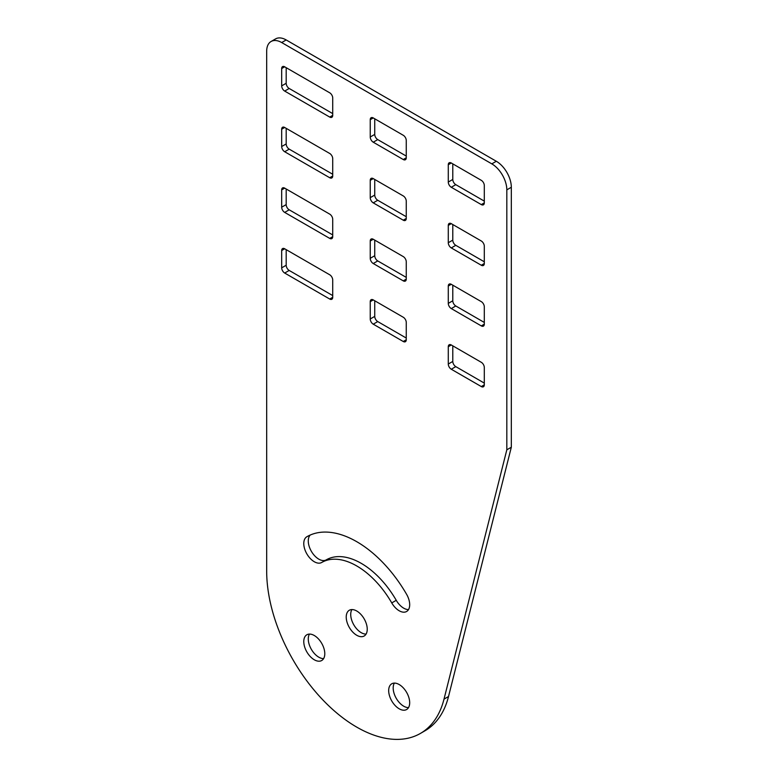 <?xml version="1.0" encoding="UTF-8"?>
<svg xmlns="http://www.w3.org/2000/svg" width="778" height="778" viewBox="0 0 778 778"><rect width="100%" height="100%" fill="white"/><g stroke="black" fill="none" stroke-linecap="round" stroke-linejoin="round"><path stroke-width="1.17" d="M314.283 635.509A14.86 8.577 -120 0 0 306.853 634.78A14.86 8.577 -120 0 0 304.577 646.683A14.86 8.577 -120 0 0 314.283 659.773A14.86 8.577 -120 0 0 321.713 660.512A14.86 8.577 -120 0 0 323.988 648.609A14.86 8.577 -120 0 0 314.283 635.509M309.45 634.08A14.86 8.577 -120 0 0 318.786 657.177A14.86 8.577 -120 0 0 323.609 658.606M310.208 535.04A14.86 8.577 -120 0 0 309.45 547.187A14.86 8.577 -120 0 0 318.786 559.139A14.86 8.577 -120 0 0 326.215 559.878L321.713 562.475A70.049 40.437 60 0 1 391.752 602.911A14.86 8.577 -120 0 0 399.182 610.759A14.86 8.577 -120 0 0 406.612 611.489A14.86 8.577 -120 0 0 406.612 594.334A99.759 57.601 -120 0 0 306.853 536.742A14.86 8.577 -120 0 0 304.577 548.646A14.86 8.577 -120 0 0 314.283 561.735A14.86 8.577 -120 0 0 321.713 562.475L326.215 559.878A70.049 40.437 60 0 1 396.255 600.315A14.86 8.577 -120 0 0 403.685 608.153A14.86 8.577 -120 0 0 408.518 609.582M356.732 611.002A14.86 8.577 -120 0 0 349.303 610.263A14.86 8.577 -120 0 0 347.027 622.176A14.86 8.577 -120 0 0 356.732 635.266A14.86 8.577 -120 0 0 364.162 636.005A14.86 8.577 -120 0 0 366.438 624.092A14.86 8.577 -120 0 0 356.732 611.002M351.899 609.573A14.86 8.577 -120 0 0 361.235 632.67A14.86 8.577 -120 0 0 366.059 634.099M399.182 684.533A14.86 8.577 -120 0 0 391.752 683.794A14.86 8.577 -120 0 0 389.477 695.697A14.86 8.577 -120 0 0 399.182 708.797A14.86 8.577 -120 0 0 406.612 709.526A14.86 8.577 -120 0 0 408.888 697.623A14.86 8.577 -120 0 0 399.182 684.533M394.358 683.103A14.86 8.577 -120 0 0 403.685 706.191A14.86 8.577 -120 0 0 408.518 707.62M266.679 571.14A127.359 73.531 -120 0 0 356.732 727.119A127.359 73.531 -120 0 0 420.412 733.43A127.359 73.531 -120 0 0 444.014 699.121L506.818 449.82L506.818 189.861A21.23 12.254 -120 0 0 491.813 163.866L281.685 42.547A21.23 12.254 -120 0 0 271.075 41.497A21.23 12.254 -120 0 0 266.679 51.212L266.679 571.14M491.813 163.866L496.315 161.27L286.187 39.95L281.685 42.547M420.412 733.43L424.914 730.824A127.359 73.531 -120 0 0 448.517 696.524L511.321 447.224L511.321 187.265L506.818 189.861M374.743 179.465L374.743 195.064A4.25 2.451 -120 0 0 377.748 200.257L406.262 216.722M452.786 163.866L452.786 179.465A4.25 2.451 -120 0 0 455.791 184.658L484.305 201.123M374.743 118.81L374.743 134.399A4.25 2.451 -120 0 0 377.748 139.602L406.262 156.067M286.187 67.676L286.187 83.275A4.25 2.451 -120 0 0 289.192 88.478L332.721 113.607M374.743 300.785L374.743 316.374A4.25 2.451 -120 0 0 377.748 321.577L406.262 338.041M452.786 285.186L452.786 300.775A4.25 2.451 -120 0 0 455.791 305.978L484.305 322.442M374.743 240.12L374.743 255.719A4.25 2.451 -120 0 0 377.748 260.922L406.262 277.386M452.786 224.521L452.786 240.12A4.25 2.451 -120 0 0 455.791 245.323L484.305 261.787M286.187 128.341L286.187 143.94A4.25 2.451 -120 0 0 289.192 149.133L332.721 174.262M286.187 188.996L286.187 204.595A4.25 2.451 -120 0 0 289.192 209.797L332.721 234.927M286.187 249.65L286.187 265.249A4.25 2.451 -120 0 0 289.192 270.452L332.721 295.582M452.786 345.84L452.786 361.439A4.25 2.451 -120 0 0 455.791 366.632L484.305 383.097M271.075 41.497L275.577 38.9A21.23 12.254 60 0 1 286.187 39.95M496.315 161.27A21.23 12.254 60 0 1 511.321 187.265M403.257 220.193A4.25 2.451 -120 0 0 405.377 220.398A4.25 2.451 -120 0 0 406.262 218.462L406.262 201.123A4.25 2.451 -120 0 0 403.257 195.93L373.246 178.6A4.25 2.451 -120 0 0 371.116 178.386A4.25 2.451 -120 0 0 370.24 180.331L370.24 197.661A4.25 2.451 -120 0 0 373.246 202.863L403.257 220.193L406.262 218.462M481.3 204.595A4.25 2.451 -120 0 0 483.43 204.799A4.25 2.451 -120 0 0 484.305 202.863L484.305 185.534A4.25 2.451 -120 0 0 481.3 180.331L451.289 163.001A4.25 2.451 -120 0 0 449.169 162.787A4.25 2.451 -120 0 0 448.284 164.732L448.284 182.062A4.25 2.451 -120 0 0 451.289 187.265L481.3 204.595L484.305 202.863M403.257 159.529A4.25 2.451 -120 0 0 405.377 159.743A4.25 2.451 -120 0 0 406.262 157.798L406.262 140.468A4.25 2.451 -120 0 0 403.257 135.275L373.246 117.935A4.25 2.451 -120 0 0 371.116 117.731A4.25 2.451 -120 0 0 370.24 119.676L370.24 137.006A4.25 2.451 -120 0 0 373.246 142.199L403.257 159.529L406.262 157.798M329.716 117.07A4.25 2.451 -120 0 0 331.836 117.284A4.25 2.451 -120 0 0 332.721 115.338L332.721 98.009A4.25 2.451 -120 0 0 329.716 92.806L284.69 66.811A4.25 2.451 -120 0 0 282.57 66.607A4.25 2.451 -120 0 0 281.685 68.552L281.685 85.881A4.25 2.451 -120 0 0 284.69 91.075L329.716 117.07L332.721 115.338M403.257 341.503A4.25 2.451 -120 0 0 405.377 341.717A4.25 2.451 -120 0 0 406.262 339.772L406.262 322.442A4.25 2.451 -120 0 0 403.257 317.239L373.246 299.909A4.25 2.451 -120 0 0 371.116 299.705A4.25 2.451 -120 0 0 370.24 301.65L370.24 318.98A4.25 2.451 -120 0 0 373.246 324.173L403.257 341.503L406.262 339.772M481.3 325.904A4.25 2.451 -120 0 0 483.43 326.118A4.25 2.451 -120 0 0 484.305 324.173L484.305 306.843A4.25 2.451 -120 0 0 481.3 301.65L451.289 284.31A4.25 2.451 -120 0 0 449.169 284.106A4.25 2.451 -120 0 0 448.284 286.051L448.284 303.381A4.25 2.451 -120 0 0 451.289 308.574L481.3 325.904L484.305 324.173M403.257 280.848A4.25 2.451 -120 0 0 405.377 281.062A4.25 2.451 -120 0 0 406.262 279.117L406.262 261.787A4.25 2.451 -120 0 0 403.257 256.584L373.246 239.254A4.25 2.451 -120 0 0 371.116 239.041A4.25 2.451 -120 0 0 370.24 240.986L370.24 258.315A4.25 2.451 -120 0 0 373.246 263.518L403.257 280.848L406.262 279.117M481.3 265.249A4.25 2.451 -120 0 0 483.43 265.463A4.25 2.451 -120 0 0 484.305 263.518L484.305 246.188A4.25 2.451 -120 0 0 481.3 240.986L451.289 223.656A4.25 2.451 -120 0 0 449.169 223.451A4.25 2.451 -120 0 0 448.284 225.387L448.284 242.717A4.25 2.451 -120 0 0 451.289 247.919L481.3 265.249L484.305 263.518M329.716 177.734A4.25 2.451 -120 0 0 331.836 177.938A4.25 2.451 -120 0 0 332.721 175.993L332.721 158.663A4.25 2.451 -120 0 0 329.716 153.47L284.69 127.475A4.25 2.451 -120 0 0 282.57 127.261A4.25 2.451 -120 0 0 281.685 129.206L281.685 146.536A4.25 2.451 -120 0 0 284.69 151.739L329.716 177.734L332.721 175.993M329.716 238.389A4.25 2.451 -120 0 0 331.836 238.603A4.25 2.451 -120 0 0 332.721 236.658L332.721 219.328A4.25 2.451 -120 0 0 329.716 214.125L284.69 188.13A4.25 2.451 -120 0 0 282.57 187.916A4.25 2.451 -120 0 0 281.685 189.861L281.685 207.191A4.25 2.451 -120 0 0 284.69 212.394L329.716 238.389L332.721 236.658M329.716 299.044A4.25 2.451 -120 0 0 331.836 299.258A4.25 2.451 -120 0 0 332.721 297.313L332.721 279.983A4.25 2.451 -120 0 0 329.716 274.78L284.69 248.785A4.25 2.451 -120 0 0 282.57 248.581A4.25 2.451 -120 0 0 281.685 250.526L281.685 267.856A4.25 2.451 -120 0 0 284.69 273.049L329.716 299.044L332.721 297.313M481.3 386.569A4.25 2.451 -120 0 0 483.43 386.773A4.25 2.451 -120 0 0 484.305 384.838L484.305 367.498A4.25 2.451 -120 0 0 481.3 362.305L451.289 344.975A4.25 2.451 -120 0 0 449.169 344.761A4.25 2.451 -120 0 0 448.284 346.706L448.284 364.036A4.25 2.451 -120 0 0 451.289 369.239L481.3 386.569L484.305 384.838M511.321 447.224L506.818 449.82M448.517 696.524L444.014 699.121M396.255 600.315L391.752 602.911M455.791 366.632L451.289 369.239M452.786 361.439L448.284 364.036M451.289 344.975L448.284 346.706M289.192 270.452L284.69 273.049M286.187 265.249L281.685 267.856M284.69 248.785L281.685 250.526M289.192 209.797L284.69 212.394M286.187 204.595L281.685 207.191M284.69 188.13L281.685 189.861M289.192 149.133L284.69 151.739M286.187 143.94L281.685 146.536M284.69 127.475L281.685 129.206M455.791 245.323L451.289 247.919M452.786 240.12L448.284 242.717M451.289 223.656L448.284 225.387M377.748 260.922L373.246 263.518M374.743 255.719L370.24 258.315M373.246 239.254L370.24 240.986M455.791 305.978L451.289 308.574M452.786 300.775L448.284 303.381M451.289 284.31L448.284 286.051M377.748 321.577L373.246 324.173M374.743 316.374L370.24 318.98M373.246 299.909L370.24 301.65M289.192 88.478L284.69 91.075M286.187 83.275L281.685 85.881M284.69 66.811L281.685 68.552M377.748 139.602L373.246 142.199M374.743 134.399L370.24 137.006M373.246 117.935L370.24 119.676M455.791 184.658L451.289 187.265M452.786 179.465L448.284 182.062M451.289 163.001L448.284 164.732M377.748 200.257L373.246 202.863M374.743 195.064L370.24 197.661M373.246 178.6L370.24 180.331M326.215 559.878L321.713 562.475"/></g></svg>
